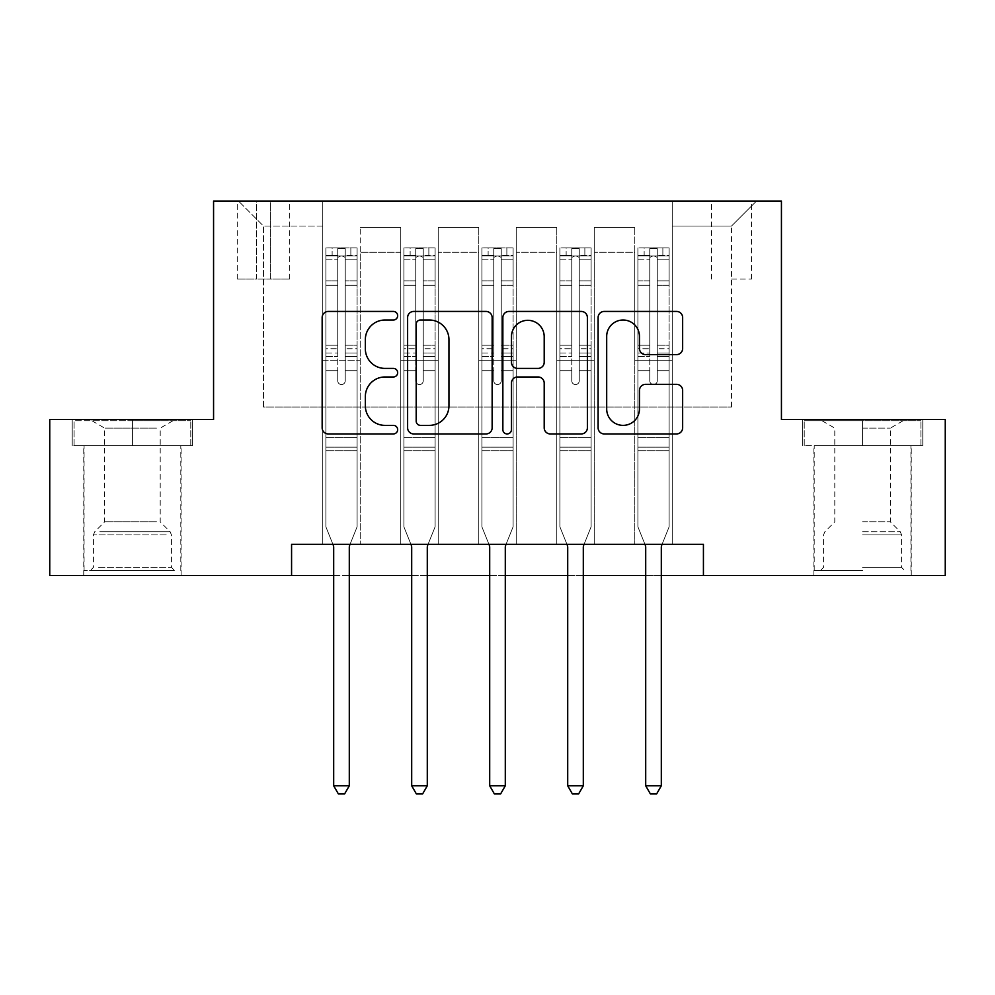 <?xml version="1.0" encoding="UTF-8"?>
<svg xmlns="http://www.w3.org/2000/svg" width="995" height="995" viewBox="0 0 995 995"><rect width="100%" height="100%" fill="white"/><g stroke="black" fill="none" stroke-linecap="round" stroke-linejoin="round"><path stroke-width="0.75" stroke-dasharray="4.97 3.73" d="M397.652 315.726A4.291 4.291 0 0 0 393.373 311.435L328.288 311.435A6.119 6.119 0 0 0 322.156 317.567L322.156 427.825A6.119 6.119 0 0 0 328.288 433.944L393.373 433.944A4.291 4.291 0 0 0 397.652 429.653A4.291 4.291 0 0 0 393.373 425.375L384.941 425.375A19.601 19.601 0 0 1 365.339 405.773L365.339 396.582A19.601 19.601 0 0 1 384.941 376.981L393.373 376.981A4.291 4.291 0 0 0 397.652 372.69A4.291 4.291 0 0 0 393.373 368.399L384.941 368.399A19.601 19.601 0 0 1 365.339 348.797L365.339 339.618A19.601 19.601 0 0 1 384.941 320.017L393.373 320.017A4.291 4.291 0 0 0 397.652 315.726M862.565 445.71L922.788 445.71L862.565 445.71L862.565 419.492L922.788 419.492L802.343 419.492L862.565 419.492L862.565 445.71L814.196 445.71L920.91 445.71L804.221 445.71L910.922 445.71L862.565 445.71L862.565 420.748L920.91 420.748L804.221 420.748L862.565 420.748L822.007 420.748L862.565 420.748L862.565 445.71M862.565 575.508L813.885 575.508L862.565 575.508M731.512 201.077L751.486 201.077L731.512 201.077M731.512 279.085L751.486 279.085L731.512 279.085M132.434 445.71L192.657 445.71L72.212 445.71L132.434 445.71L132.434 419.492L192.657 419.492L72.212 419.492L132.434 419.492L132.434 445.71L74.09 445.71L190.779 445.71L132.434 445.71L132.434 420.748L74.09 420.748L190.779 420.748L132.434 420.748L132.434 445.71M132.434 575.508L83.754 575.508L132.434 575.508M291.572 575.508L291.572 544.302L291.572 575.508L291.572 544.302L703.428 544.302L291.572 544.302L703.428 544.302L703.428 575.508L49.75 575.508L49.75 419.492L213.564 419.492L213.564 201.077L781.436 201.077L781.436 419.492L945.25 419.492L945.25 575.508L703.428 575.508L703.428 544.302L703.428 575.508M322.766 544.302L360.215 544.302L322.766 544.302L360.215 544.302L322.766 544.302L322.766 201.077L238.526 201.077L756.474 201.077L672.234 201.077L672.234 544.302L634.785 544.302L672.234 544.302L634.785 544.302L672.234 544.302L672.234 201.077L672.234 360.215L672.234 226.039L731.512 226.039L672.234 226.039L672.234 201.077L322.766 201.077L322.766 360.215L360.215 360.215L360.215 252.257L360.215 544.302L360.215 227.295L360.215 544.302L360.215 360.215L322.766 360.215L322.766 226.039L263.488 226.039L322.766 226.039L322.766 201.077L322.766 544.302M400.774 544.302L438.21 544.302L400.774 544.302L438.21 544.302L400.774 544.302L400.774 227.295L360.215 227.295L400.774 227.295L400.774 544.302L400.774 360.215L438.21 360.215L438.21 252.257L438.21 544.302L438.21 227.295L438.21 544.302L438.21 360.215L400.774 360.215L400.774 252.257L400.774 544.302M478.782 544.302L516.218 544.302L478.782 544.302L516.218 544.302L478.782 544.302L478.782 227.295L438.21 227.295L438.21 252.257L438.21 227.295L478.782 227.295L478.782 544.302L478.782 360.215L516.218 360.215L516.218 252.257L516.218 544.302L516.218 227.295L516.218 544.302L516.218 360.215L478.782 360.215L478.782 252.257L478.782 360.215L516.218 360.215L478.782 360.215L478.782 544.302M556.79 544.302L594.226 544.302L556.79 544.302L594.226 544.302L556.79 544.302L556.79 227.295L516.218 227.295L516.218 252.257L516.218 227.295L556.79 227.295L556.79 544.302L556.79 360.215L594.226 360.215L594.226 252.257L594.226 544.302L594.226 227.295L594.226 544.302L594.226 360.215L556.79 360.215L556.79 252.257L556.79 360.215L594.226 360.215L556.79 360.215L556.79 544.302M256.623 201.077L237.27 201.077L256.623 201.077L256.623 279.085L237.27 279.085L270.354 279.085L256.623 279.085L256.623 201.077M270.354 201.077L289.694 201.077L270.354 201.077L270.354 279.085L289.694 279.085L270.354 279.085L270.354 201.077M333.686 575.508L349.295 575.508M411.694 575.508L427.29 575.508M489.702 575.508L505.298 575.508M567.71 575.508L583.306 575.508M645.705 575.508L661.314 575.508M263.488 407.017L263.488 226.039L238.526 201.077L263.488 226.039L263.488 407.017L731.512 407.017L263.488 407.017M731.512 407.017L731.512 226.039L731.512 407.017M634.785 360.215L672.234 360.215L672.234 544.302L672.234 360.215L634.785 360.215L634.785 252.257L634.785 360.215L672.234 360.215L634.785 360.215L634.785 544.302L634.785 227.295L594.226 227.295L594.226 252.257L594.226 227.295L634.785 227.295L634.785 544.302L634.785 360.215M322.766 360.215L360.215 360.215L322.766 360.215M400.774 227.295L360.215 227.295L400.774 227.295L400.774 252.257L400.774 227.295M400.774 360.215L438.21 360.215L400.774 360.215M478.782 252.257L478.782 227.295L478.782 252.257L438.21 252.257L478.782 252.257M556.79 252.257L556.79 227.295L556.79 252.257L516.218 252.257L556.79 252.257M634.785 252.257L634.785 227.295L634.785 252.257L594.226 252.257L634.785 252.257M478.782 227.295L438.21 227.295L478.782 227.295M556.79 227.295L516.218 227.295L556.79 227.295M634.785 227.295L594.226 227.295L634.785 227.295M756.474 201.077L731.512 226.039L756.474 201.077M72.212 445.71L72.212 419.492L72.212 445.71M192.657 445.71L192.657 419.492L192.657 445.71M922.788 445.71L922.788 419.492L922.788 445.71M802.343 445.71L802.343 419.492L802.343 445.71M492.139 427.825L492.139 317.567A6.119 6.119 0 0 0 486.02 311.435L413.733 311.435A6.119 6.119 0 0 0 407.614 317.567L407.614 427.825A6.119 6.119 0 0 0 413.733 433.944L486.02 433.944A6.119 6.119 0 0 0 492.139 427.825M420.475 320.017A4.291 4.291 0 0 0 416.184 324.295L416.184 421.084A4.291 4.291 0 0 0 420.475 425.375L429.355 425.375A19.601 19.601 0 0 0 448.956 405.773L448.956 339.618A19.601 19.601 0 0 0 429.355 320.017L420.475 320.017M508.98 311.435L581.267 311.435A6.119 6.119 0 0 1 587.386 317.567L587.386 427.825A6.119 6.119 0 0 1 581.267 433.944L550.334 433.944A6.119 6.119 0 0 1 544.203 427.825L544.203 383.1A6.119 6.119 0 0 0 538.084 376.981L517.562 376.981A6.119 6.119 0 0 0 511.43 383.1L511.43 429.653A4.291 4.291 0 0 1 507.151 433.944A4.291 4.291 0 0 1 502.861 429.653L502.861 317.567A6.119 6.119 0 0 1 508.98 311.435M544.203 336.708A16.38 16.38 0 0 0 527.823 320.315A16.38 16.38 0 0 0 511.43 336.708L511.43 362.279A6.119 6.119 0 0 0 517.562 368.399L538.084 368.399A6.119 6.119 0 0 0 544.203 362.279L544.203 336.708M645.581 354.618L676.513 354.618A6.119 6.119 0 0 0 682.645 348.499L682.645 317.567A6.119 6.119 0 0 0 676.513 311.435L604.239 311.435A6.119 6.119 0 0 0 598.107 317.567L598.107 427.825A6.119 6.119 0 0 0 604.239 433.944L676.513 433.944A6.119 6.119 0 0 0 682.645 427.825L682.645 390.45A6.119 6.119 0 0 0 676.513 384.331L645.581 384.331A6.119 6.119 0 0 0 639.462 390.45L639.462 408.982A16.38 16.38 0 0 1 623.069 425.375A16.38 16.38 0 0 1 606.689 408.982L606.689 336.397A16.38 16.38 0 0 1 623.069 320.017A16.38 16.38 0 0 1 639.462 336.397L639.462 348.499A6.119 6.119 0 0 0 645.581 354.618M337.74 380.799A3.744 3.744 90 0 0 341.484 384.543A3.744 3.744 -90 0 1 337.74 380.799L337.74 370.687L337.74 380.799A3.744 3.744 90 0 0 341.484 384.543A3.744 3.744 90 0 0 345.228 380.799A3.744 3.744 -90 0 1 341.484 384.543A3.744 3.744 90 0 0 345.228 380.799L345.228 370.687L345.228 380.799A3.744 3.744 -90 0 1 341.484 384.543A3.744 3.744 -90 0 1 337.74 380.799L337.74 353.026L337.74 380.799M332.915 544.302L325.887 526.828L325.887 370.687L325.887 437.589L325.887 370.687L337.74 370.687L325.887 370.687L337.74 370.687L325.887 370.687L325.887 348.747L337.74 348.747L337.74 370.687L337.74 348.747L325.887 348.747L325.887 345.203L337.74 345.203L325.887 345.203L325.887 285.291L337.74 285.291L325.887 285.291L325.887 259.794L337.74 259.794L325.887 259.794L325.887 256.001L325.887 370.687L325.887 356.558L337.74 356.558L325.887 356.558L325.887 353.026L337.74 353.026L325.887 353.026L325.887 280.851L337.74 280.851L337.74 353.026L337.74 280.851L325.887 280.851L325.887 255.354L337.74 255.354L337.74 280.851L337.74 248.65L337.74 257.63L337.74 248.65L345.228 248.65L345.228 257.63C342.74 255.466 340.253 255.466 337.74 257.63L337.74 348.747L337.74 257.63C340.24 255.466 342.728 255.466 345.228 257.63L345.228 353.026L345.228 248.65L337.74 248.65L337.74 255.354L325.887 255.354L325.887 247.892L332.131 247.879L332.131 256.001L325.887 256.001L325.887 247.892L325.887 256.001L350.849 256.001L332.131 256.001L332.131 247.879L356.931 247.879L350.849 247.879L350.849 256.001L357.093 256.001L357.093 247.892L325.887 247.892L325.887 526.828L325.887 437.589L325.887 526.828L333.238 545.098A6.244 6.244 -90 0 1 333.686 547.424L333.686 785.801L349.295 785.801L349.295 547.424A6.244 6.244 -90 0 1 349.742 545.098L357.093 526.828L357.093 450.698L357.093 526.828L350.053 544.302M357.093 256.001L357.093 450.698L325.887 450.698L357.093 450.698L357.093 437.589L325.887 437.589L357.093 437.589L357.093 370.687L357.093 526.828L349.742 545.098L357.093 526.828L357.093 370.687L345.228 370.687L345.228 285.291L345.228 380.799L345.228 356.558L345.228 370.687L357.093 370.687L345.228 370.687L357.093 370.687L357.093 348.747L345.228 348.747L357.093 348.747L357.093 345.203L345.228 345.203L357.093 345.203L357.093 285.291L345.228 285.291L345.228 259.794L345.228 285.291L357.093 285.291L357.093 259.794L345.228 259.794L357.093 259.794L357.093 256.001L326.049 256.001L356.931 256.001L350.849 256.001L350.849 247.879L357.093 247.892L357.093 356.558L345.228 356.558L345.228 353.026L345.228 356.558L357.093 356.558L357.093 353.026L345.228 353.026L357.093 353.026L357.093 280.851L345.228 280.851L357.093 280.851L357.093 255.354L345.228 255.354L357.093 255.354L357.093 247.892L357.093 256.001M349.295 785.801L333.686 785.801L333.686 547.424L333.686 785.801L338.375 793.923L344.606 793.923L338.375 793.923L333.686 785.801L338.375 793.923L344.606 793.923L349.295 785.801L349.295 547.424A6.244 6.244 -90 0 1 349.742 545.098A6.244 6.244 90 0 0 349.295 547.424L349.295 785.801L344.606 793.923L349.295 785.801L333.686 785.801M325.887 526.828L333.238 545.098A6.244 6.244 -90 0 1 333.686 547.424A6.244 6.244 90 0 0 333.238 545.098L325.887 526.828M415.748 380.799A3.744 3.744 90 0 0 419.492 384.543A3.744 3.744 -90 0 1 415.748 380.799L415.748 370.687L415.748 380.799A3.744 3.744 90 0 0 419.492 384.543A3.744 3.744 90 0 0 423.236 380.799A3.744 3.744 -90 0 1 419.492 384.543A3.744 3.744 90 0 0 423.236 380.799L423.236 370.687L423.236 380.799A3.744 3.744 -90 0 1 419.492 384.543A3.744 3.744 -90 0 1 415.748 380.799L415.748 353.026L415.748 380.799M410.923 544.302L403.895 526.828L403.895 370.687L403.895 437.589L403.895 370.687L415.748 370.687L403.895 370.687L415.748 370.687L403.895 370.687L403.895 348.747L415.748 348.747L415.748 370.687L415.748 348.747L403.895 348.747L403.895 345.203L415.748 345.203L403.895 345.203L403.895 285.291L415.748 285.291L403.895 285.291L403.895 259.794L415.748 259.794L403.895 259.794L403.895 256.001L403.895 370.687L403.895 356.558L415.748 356.558L403.895 356.558L403.895 353.026L415.748 353.026L403.895 353.026L403.895 280.851L415.748 280.851L415.748 353.026L415.748 280.851L403.895 280.851L403.895 255.354L415.748 255.354L415.748 280.851L415.748 248.65L415.748 257.63L415.748 248.65L423.236 248.65L423.236 257.63C420.748 255.466 418.248 255.466 415.748 257.63L415.748 348.747L415.748 257.63C418.236 255.466 420.736 255.466 423.236 257.63L423.236 353.026L423.236 248.65L415.748 248.65L415.748 255.354L403.895 255.354L403.895 247.892L410.139 247.879L410.139 256.001L403.895 256.001L403.895 247.892L403.895 256.001L428.857 256.001L410.139 256.001L410.139 247.879L434.939 247.879L428.857 247.879L428.857 256.001L435.101 256.001L435.101 247.892L403.895 247.892L403.895 526.828L403.895 437.589L403.895 526.828L411.246 545.098A6.244 6.244 -90 0 1 411.694 547.424L411.694 785.801L427.29 785.801L427.29 547.424A6.244 6.244 -90 0 1 427.75 545.098L435.101 526.828L435.101 450.698L435.101 526.828L428.061 544.302M435.101 256.001L435.101 450.698L403.895 450.698L435.101 450.698L435.101 437.589L403.895 437.589L435.101 437.589L435.101 370.687L435.101 526.828L427.75 545.098L435.101 526.828L435.101 370.687L423.236 370.687L423.236 285.291L423.236 380.799L423.236 356.558L423.236 370.687L435.101 370.687L423.236 370.687L435.101 370.687L435.101 348.747L423.236 348.747L435.101 348.747L435.101 345.203L423.236 345.203L435.101 345.203L435.101 285.291L423.236 285.291L423.236 259.794L423.236 285.291L435.101 285.291L435.101 259.794L423.236 259.794L435.101 259.794L435.101 256.001L404.045 256.001L434.939 256.001L428.857 256.001L428.857 247.879L435.101 247.892L435.101 356.558L423.236 356.558L423.236 353.026L423.236 356.558L435.101 356.558L435.101 353.026L423.236 353.026L435.101 353.026L435.101 280.851L423.236 280.851L435.101 280.851L435.101 255.354L423.236 255.354L435.101 255.354L435.101 247.892L435.101 256.001M427.29 785.801L411.694 785.801L411.694 547.424L411.694 785.801L416.37 793.923L422.614 793.923L416.37 793.923L411.694 785.801L416.37 793.923L422.614 793.923L427.29 785.801L427.29 547.424A6.244 6.244 -90 0 1 427.75 545.098A6.244 6.244 90 0 0 427.29 547.424L427.29 785.801L422.614 793.923L427.29 785.801L411.694 785.801M403.895 526.828L411.246 545.098A6.244 6.244 -90 0 1 411.694 547.424A6.244 6.244 90 0 0 411.246 545.098L403.895 526.828M493.756 380.799A3.744 3.744 90 0 0 497.5 384.543A3.744 3.744 -90 0 1 493.756 380.799L493.756 370.687L493.756 380.799A3.744 3.744 90 0 0 497.5 384.543A3.744 3.744 90 0 0 501.244 380.799A3.744 3.744 -90 0 1 497.5 384.543A3.744 3.744 90 0 0 501.244 380.799L501.244 370.687L501.244 380.799A3.744 3.744 -90 0 1 497.5 384.543A3.744 3.744 -90 0 1 493.756 380.799L493.756 353.026L493.756 380.799M488.931 544.302L481.903 526.828L481.903 370.687L481.903 437.589L481.903 370.687L493.756 370.687L481.903 370.687L493.756 370.687L481.903 370.687L481.903 348.747L493.756 348.747L493.756 370.687L493.756 348.747L481.903 348.747L481.903 345.203L493.756 345.203L481.903 345.203L481.903 285.291L493.756 285.291L481.903 285.291L481.903 259.794L493.756 259.794L481.903 259.794L481.903 256.001L481.903 370.687L481.903 356.558L493.756 356.558L481.903 356.558L481.903 353.026L493.756 353.026L481.903 353.026L481.903 280.851L493.756 280.851L493.756 353.026L493.756 280.851L481.903 280.851L481.903 255.354L493.756 255.354L493.756 280.851L493.756 248.65L493.756 257.63L493.756 248.65L501.244 248.65L501.244 257.63C498.756 255.466 496.256 255.466 493.756 257.63L493.756 348.747L493.756 257.63C496.244 255.466 498.744 255.466 501.244 257.63L501.244 353.026L501.244 248.65L493.756 248.65L493.756 255.354L481.903 255.354L481.903 247.892L488.135 247.879L488.135 256.001L481.903 256.001L481.903 247.892L481.903 256.001L506.865 256.001L488.135 256.001L488.135 247.879L512.947 247.879L506.865 247.879L506.865 256.001L513.097 256.001L513.097 247.892L481.903 247.892L481.903 526.828L481.903 437.589L481.903 526.828L489.254 545.098A6.244 6.244 -90 0 1 489.702 547.424L489.702 785.801L505.298 785.801L505.298 547.424A6.244 6.244 -90 0 1 505.746 545.098L513.097 526.828L513.097 450.698L513.097 526.828L506.069 544.302M513.097 256.001L513.097 450.698L481.903 450.698L513.097 450.698L513.097 437.589L481.903 437.589L513.097 437.589L513.097 370.687L513.097 526.828L505.746 545.098L513.097 526.828L513.097 370.687L501.244 370.687L501.244 285.291L501.244 380.799L501.244 356.558L501.244 370.687L513.097 370.687L501.244 370.687L513.097 370.687L513.097 348.747L501.244 348.747L513.097 348.747L513.097 345.203L501.244 345.203L513.097 345.203L513.097 285.291L501.244 285.291L501.244 259.794L501.244 285.291L513.097 285.291L513.097 259.794L501.244 259.794L513.097 259.794L513.097 256.001L482.053 256.001L512.947 256.001L506.865 256.001L506.865 247.879L513.097 247.892L513.097 356.558L501.244 356.558L501.244 353.026L501.244 356.558L513.097 356.558L513.097 353.026L501.244 353.026L513.097 353.026L513.097 280.851L501.244 280.851L513.097 280.851L513.097 255.354L501.244 255.354L513.097 255.354L513.097 247.892L513.097 256.001M505.298 785.801L489.702 785.801L489.702 547.424L489.702 785.801L494.378 793.923L500.622 793.923L494.378 793.923L489.702 785.801L494.378 793.923L500.622 793.923L505.298 785.801L505.298 547.424A6.244 6.244 -90 0 1 505.746 545.098A6.244 6.244 90 0 0 505.298 547.424L505.298 785.801L500.622 793.923L505.298 785.801L489.702 785.801M481.903 526.828L489.254 545.098A6.244 6.244 -90 0 1 489.702 547.424A6.244 6.244 90 0 0 489.254 545.098L481.903 526.828M571.764 380.799A3.744 3.744 90 0 0 575.508 384.543A3.744 3.744 -90 0 1 571.764 380.799L571.764 370.687L571.764 380.799A3.744 3.744 90 0 0 575.508 384.543A3.744 3.744 90 0 0 579.252 380.799A3.744 3.744 -90 0 1 575.508 384.543A3.744 3.744 90 0 0 579.252 380.799L579.252 370.687L579.252 380.799A3.744 3.744 -90 0 1 575.508 384.543A3.744 3.744 -90 0 1 571.764 380.799L571.764 353.026L571.764 380.799M566.939 544.302L559.899 526.828L559.899 370.687L559.899 437.589L559.899 370.687L571.764 370.687L559.899 370.687L571.764 370.687L559.899 370.687L559.899 348.747L571.764 348.747L571.764 370.687L571.764 348.747L559.899 348.747L559.899 345.203L571.764 345.203L559.899 345.203L559.899 285.291L571.764 285.291L559.899 285.291L559.899 259.794L571.764 259.794L559.899 259.794L559.899 256.001L559.899 370.687L559.899 356.558L571.764 356.558L559.899 356.558L559.899 353.026L571.764 353.026L559.899 353.026L559.899 280.851L571.764 280.851L571.764 353.026L571.764 280.851L559.899 280.851L559.899 255.354L571.764 255.354L571.764 280.851L571.764 248.65L571.764 257.63L571.764 248.65L579.252 248.65L579.252 257.63C576.764 255.466 574.264 255.466 571.764 257.63L571.764 348.747L571.764 257.63C574.252 255.466 576.752 255.466 579.252 257.63L579.252 353.026L579.252 248.65L571.764 248.65L571.764 255.354L559.899 255.354L559.899 247.892L566.143 247.879L566.143 256.001L559.899 256.001L559.899 247.892L559.899 256.001L584.861 256.001L566.143 256.001L566.143 247.879L590.955 247.879L584.861 247.879L584.861 256.001L591.105 256.001L591.105 247.892L559.899 247.892L559.899 526.828L559.899 437.589L559.899 526.828L567.249 545.098A6.244 6.244 -90 0 1 567.71 547.424L567.71 785.801L583.306 785.801L583.306 547.424A6.244 6.244 -90 0 1 583.754 545.098L591.105 526.828L591.105 450.698L591.105 526.828L584.077 544.302M591.105 256.001L591.105 450.698L559.899 450.698L591.105 450.698L591.105 437.589L559.899 437.589L591.105 437.589L591.105 370.687L591.105 526.828L583.754 545.098L591.105 526.828L591.105 370.687L579.252 370.687L579.252 285.291L579.252 380.799L579.252 356.558L579.252 370.687L591.105 370.687L579.252 370.687L591.105 370.687L591.105 348.747L579.252 348.747L591.105 348.747L591.105 345.203L579.252 345.203L591.105 345.203L591.105 285.291L579.252 285.291L579.252 259.794L579.252 285.291L591.105 285.291L591.105 259.794L579.252 259.794L591.105 259.794L591.105 256.001L560.061 256.001L590.955 256.001L584.861 256.001L584.861 247.879L591.105 247.892L591.105 356.558L579.252 356.558L579.252 353.026L579.252 356.558L591.105 356.558L591.105 353.026L579.252 353.026L591.105 353.026L591.105 280.851L579.252 280.851L591.105 280.851L591.105 255.354L579.252 255.354L591.105 255.354L591.105 247.892L591.105 256.001M583.306 785.801L567.71 785.801L567.71 547.424L567.71 785.801L572.386 793.923L578.63 793.923L572.386 793.923L567.71 785.801L572.386 793.923L578.63 793.923L583.306 785.801L583.306 547.424A6.244 6.244 -90 0 1 583.754 545.098A6.244 6.244 90 0 0 583.306 547.424L583.306 785.801L578.63 793.923L583.306 785.801L567.71 785.801M559.899 526.828L567.249 545.098A6.244 6.244 -90 0 1 567.71 547.424A6.244 6.244 90 0 0 567.249 545.098L559.899 526.828M649.772 380.799A3.744 3.744 90 0 0 653.516 384.543A3.744 3.744 -90 0 1 649.772 380.799L649.772 370.687L649.772 380.799A3.744 3.744 90 0 0 653.516 384.543A3.744 3.744 90 0 0 657.26 380.799A3.744 3.744 -90 0 1 653.516 384.543A3.744 3.744 90 0 0 657.26 380.799L657.26 370.687L657.26 380.799A3.744 3.744 -90 0 1 653.516 384.543A3.744 3.744 -90 0 1 649.772 380.799L649.772 353.026L649.772 380.799M644.947 544.302L637.907 526.828L637.907 370.687L637.907 437.589L637.907 370.687L649.772 370.687L637.907 370.687L649.772 370.687L637.907 370.687L637.907 348.747L649.772 348.747L649.772 370.687L649.772 348.747L637.907 348.747L637.907 345.203L649.772 345.203L637.907 345.203L637.907 285.291L649.772 285.291L637.907 285.291L637.907 259.794L649.772 259.794L637.907 259.794L637.907 256.001L637.907 370.687L637.907 356.558L649.772 356.558L637.907 356.558L637.907 353.026L649.772 353.026L637.907 353.026L637.907 280.851L649.772 280.851L649.772 353.026L649.772 280.851L637.907 280.851L637.907 255.354L649.772 255.354L649.772 280.851L649.772 248.65L649.772 257.63L649.772 248.65L657.26 248.65L657.26 257.63C654.76 255.466 652.272 255.466 649.772 257.63L649.772 348.747L649.772 257.63C652.26 255.466 654.747 255.466 657.26 257.63L657.26 353.026L657.26 248.65L649.772 248.65L649.772 255.354L637.907 255.354L637.907 247.892L644.151 247.879L644.151 256.001L637.907 256.001L637.907 247.892L637.907 256.001L662.869 256.001L644.151 256.001L644.151 247.879L668.951 247.879L662.869 247.879L662.869 256.001L669.113 256.001L669.113 247.892L637.907 247.892L637.907 526.828L637.907 437.589L637.907 526.828L645.257 545.098A6.244 6.244 -90 0 1 645.705 547.424L645.705 785.801L661.314 785.801L661.314 547.424A6.244 6.244 -90 0 1 661.762 545.098L669.113 526.828L669.113 450.698L669.113 526.828L662.085 544.302M669.113 256.001L669.113 450.698L637.907 450.698L669.113 450.698L669.113 437.589L637.907 437.589L669.113 437.589L669.113 370.687L669.113 526.828L661.762 545.098L669.113 526.828L669.113 370.687L657.26 370.687L657.26 285.291L657.26 380.799L657.26 356.558L657.26 370.687L669.113 370.687L657.26 370.687L669.113 370.687L669.113 348.747L657.26 348.747L669.113 348.747L669.113 345.203L657.26 345.203L669.113 345.203L669.113 285.291L657.26 285.291L657.26 259.794L657.26 285.291L669.113 285.291L669.113 259.794L657.26 259.794L669.113 259.794L669.113 256.001L638.069 256.001L668.951 256.001L662.869 256.001L662.869 247.879L669.113 247.892L669.113 356.558L657.26 356.558L657.26 353.026L657.26 356.558L669.113 356.558L669.113 353.026L657.26 353.026L669.113 353.026L669.113 280.851L657.26 280.851L669.113 280.851L669.113 255.354L657.26 255.354L669.113 255.354L669.113 247.892L669.113 256.001M661.314 785.801L645.705 785.801L645.705 547.424L645.705 785.801L650.394 793.923L656.625 793.923L650.394 793.923L645.705 785.801L650.394 793.923L656.625 793.923L661.314 785.801L661.314 547.424A6.244 6.244 -90 0 1 661.762 545.098A6.244 6.244 90 0 0 661.314 547.424L661.314 785.801L656.625 793.923L661.314 785.801L645.705 785.801M637.907 526.828L645.257 545.098A6.244 6.244 -90 0 1 645.705 547.424A6.244 6.244 90 0 0 645.257 545.098L637.907 526.828M168.914 570.508L90.309 570.508L168.914 570.508M98.654 567.399L171.439 567.399L98.654 567.399M167.558 420.748L91.876 420.748L167.558 420.748M156.489 428.124L104.662 428.124L156.489 428.124M156.489 521.84L104.662 521.84L156.489 521.84M174.324 570.508L84.077 570.508L174.324 570.508M174.324 445.71L84.077 445.71L174.324 445.71M74.09 445.71L74.09 420.748L74.09 445.71M190.779 445.71L190.779 420.748L190.779 445.71M862.565 570.508L814.196 570.508L862.565 570.508M862.565 567.399L901.569 567.399L862.565 567.399M862.565 428.124L890.338 428.124L862.565 428.124M862.565 521.84L890.338 521.84L862.565 521.84M804.221 445.71L804.221 420.748L804.221 445.71M920.91 445.71L920.91 420.748L920.91 445.71M400.774 252.257L360.215 252.257L400.774 252.257M357.093 447.178L325.887 447.178L357.093 447.178M337.74 257.63L337.74 248.65M345.228 257.63L345.228 248.65M435.101 447.178L403.895 447.178L435.101 447.178M415.748 257.63L415.748 248.65M513.097 447.178L481.903 447.178L513.097 447.178M493.756 257.63L493.756 248.65M591.105 447.178L559.899 447.178L591.105 447.178M571.764 257.63L571.764 248.65M423.236 257.63L423.236 248.65M501.244 257.63L501.244 248.65M579.252 257.63L579.252 248.65M669.113 447.178L637.907 447.178L669.113 447.178M649.772 257.63L649.772 248.65M657.26 257.63L657.26 248.65M166.215 534.875L93.43 534.875L166.215 534.875M99.761 531.79L170.157 531.79L99.761 531.79M862.565 534.875L901.569 534.875L862.565 534.875M862.565 531.79L900.288 531.79L862.565 531.79M813.885 575.508L813.885 445.71M711.549 279.085L711.549 201.077M83.754 575.508L83.754 445.71M181.115 575.508L181.115 445.71M237.27 279.085L237.27 201.077M289.694 279.085L289.694 201.077M751.486 279.085L751.486 201.077M911.246 575.508L911.246 445.71M91.876 420.748L104.662 428.124L104.662 521.84L94.712 531.79L93.43 534.875L93.43 567.399L90.309 570.508M180.804 570.508L180.804 445.71M84.077 570.508L84.077 445.71M172.993 420.748L160.207 428.124L160.207 521.84L170.157 531.79L171.439 534.875L171.439 567.399L174.56 570.508M903.124 420.748L890.338 428.124L890.338 521.84L900.288 531.79L901.569 534.875L901.569 567.399L904.691 570.508M814.196 570.508L814.196 445.71M910.922 570.508L910.922 445.71M822.007 420.748L834.793 428.124L834.793 521.84L824.843 531.79L823.561 534.875L823.561 567.399L820.44 570.508"/><path stroke-width="1.49" d="M397.652 315.726A4.291 4.291 0 0 0 393.373 311.435L328.288 311.435A6.119 6.119 0 0 0 322.156 317.567L322.156 427.825A6.119 6.119 0 0 0 328.288 433.944L393.373 433.944A4.291 4.291 0 0 0 397.652 429.653A4.291 4.291 0 0 0 393.373 425.375L384.941 425.375A19.601 19.601 0 0 1 365.339 405.773L365.339 396.582A19.601 19.601 0 0 1 384.941 376.981L393.373 376.981A4.291 4.291 0 0 0 397.652 372.69A4.291 4.291 0 0 0 393.373 368.399L384.941 368.399A19.601 19.601 0 0 1 365.339 348.797L365.339 339.618A19.601 19.601 0 0 1 384.941 320.017L393.373 320.017A4.291 4.291 0 0 0 397.652 315.726M676.513 354.618A6.119 6.119 0 0 0 682.645 348.499L682.645 317.567A6.119 6.119 0 0 0 676.513 311.435L604.239 311.435A6.119 6.119 0 0 0 598.107 317.567L598.107 427.825A6.119 6.119 0 0 0 604.239 433.944L676.513 433.944A6.119 6.119 0 0 0 682.645 427.825L682.645 390.45A6.119 6.119 0 0 0 676.513 384.331L645.581 384.331A6.119 6.119 0 0 0 639.462 390.45L639.462 408.982A16.38 16.38 0 0 1 623.069 425.375A16.38 16.38 0 0 1 606.689 408.982L606.689 336.397A16.38 16.38 0 0 1 623.069 320.017A16.38 16.38 0 0 1 639.462 336.397L639.462 348.499A6.119 6.119 0 0 0 645.581 354.618L676.513 354.618M291.572 575.508L49.75 575.508L49.75 419.492L213.564 419.492L213.564 201.077L781.436 201.077L781.436 419.492L945.25 419.492L945.25 575.508L703.428 575.508L703.428 544.302L291.572 544.302L291.572 575.508L333.686 575.508M492.139 317.567A6.119 6.119 0 0 0 486.02 311.435L413.733 311.435A6.119 6.119 0 0 0 407.614 317.567L407.614 427.825A6.119 6.119 0 0 0 413.733 433.944L486.02 433.944A6.119 6.119 0 0 0 492.139 427.825L492.139 317.567M508.98 311.435L581.267 311.435A6.119 6.119 0 0 1 587.386 317.567L587.386 427.825A6.119 6.119 0 0 1 581.267 433.944L550.334 433.944A6.119 6.119 0 0 1 544.203 427.825L544.203 383.1A6.119 6.119 0 0 0 538.084 376.981L517.562 376.981A6.119 6.119 0 0 0 511.43 383.1L511.43 429.653A4.291 4.291 0 0 1 507.151 433.944A4.291 4.291 0 0 1 502.861 429.653L502.861 317.567A6.119 6.119 0 0 1 508.98 311.435M349.295 575.508L411.694 575.508M427.29 575.508L489.702 575.508M505.298 575.508L567.71 575.508M583.306 575.508L645.705 575.508M661.314 575.508L703.428 575.508M420.475 320.017A4.291 4.291 0 0 0 416.184 324.295L416.184 421.084A4.291 4.291 0 0 0 420.475 425.375L429.355 425.375A19.601 19.601 0 0 0 448.956 405.773L448.956 339.618A19.601 19.601 0 0 0 429.355 320.017L420.475 320.017M544.203 336.708A16.38 16.38 0 0 0 527.823 320.315A16.38 16.38 0 0 0 511.43 336.708L511.43 362.279A6.119 6.119 0 0 0 517.562 368.399L538.084 368.399A6.119 6.119 0 0 0 544.203 362.279L544.203 336.708M350.053 544.302L349.742 545.098A6.244 6.244 90 0 0 349.295 547.424L349.295 785.801L333.686 785.801L333.686 547.424A6.244 6.244 90 0 0 333.238 545.098L332.915 544.302M349.295 785.801L344.606 793.923L338.375 793.923L333.686 785.801M428.061 544.302L427.75 545.098A6.244 6.244 90 0 0 427.29 547.424L427.29 785.801L411.694 785.801L411.694 547.424A6.244 6.244 90 0 0 411.246 545.098L410.923 544.302M427.29 785.801L422.614 793.923L416.37 793.923L411.694 785.801M506.069 544.302L505.746 545.098A6.244 6.244 90 0 0 505.298 547.424L505.298 785.801L489.702 785.801L489.702 547.424A6.244 6.244 90 0 0 489.254 545.098L488.931 544.302M505.298 785.801L500.622 793.923L494.378 793.923L489.702 785.801M584.077 544.302L583.754 545.098A6.244 6.244 90 0 0 583.306 547.424L583.306 785.801L567.71 785.801L567.71 547.424A6.244 6.244 90 0 0 567.249 545.098L566.939 544.302M583.306 785.801L578.63 793.923L572.386 793.923L567.71 785.801M662.085 544.302L661.762 545.098A6.244 6.244 90 0 0 661.314 547.424L661.314 785.801L645.705 785.801L645.705 547.424A6.244 6.244 90 0 0 645.257 545.098L644.947 544.302M661.314 785.801L656.625 793.923L650.394 793.923L645.705 785.801"/></g></svg>
